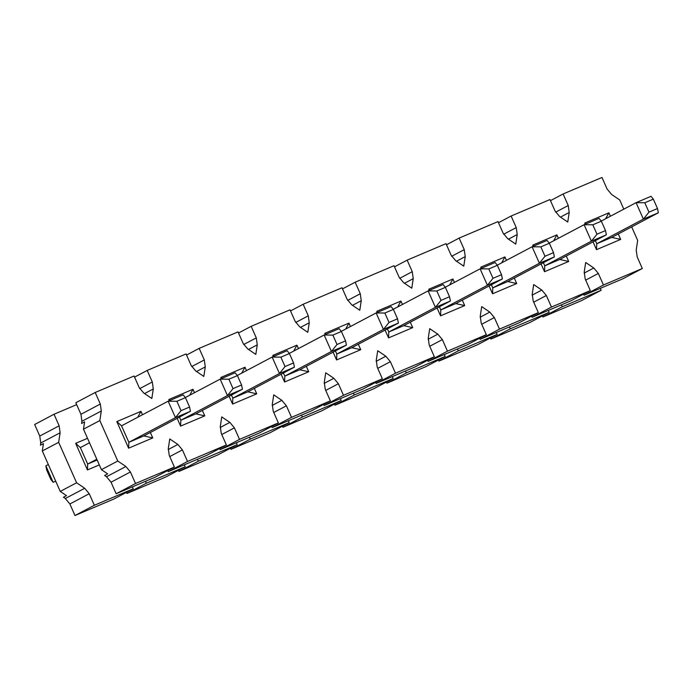 <?xml version="1.0" encoding="UTF-8"?>
<svg xmlns="http://www.w3.org/2000/svg" width="693" height="693" viewBox="0 0 693 693"><rect width="100%" height="100%" fill="white"/><g stroke="black" fill="none" stroke-linecap="round" stroke-linejoin="round"><path stroke-width="1.04" d="M155.024 477.269L116.155 493.754L111.045 482.207L106.505 476.749L104.626 475.476L107.658 473.873L104.626 475.476L106.505 476.749L125.883 466.502L117.767 461.018L99.835 420.564L101.291 411.01L100.32 404.045L95.201 392.489L134.061 376.004L139.18 387.552L143.711 393.018L151.828 398.501L153.283 388.955L152.304 381.982L147.193 370.434L186.053 353.941L191.173 365.497L195.703 370.954L203.82 376.446L205.275 366.9L196.535 371.517L205.275 366.9L204.296 359.927L199.177 348.371L238.046 331.886L243.156 343.442L247.696 348.9L255.812 354.383L257.259 344.837L248.527 349.454L257.259 344.837L256.289 337.872L251.169 326.316L290.029 309.832L295.149 321.379L299.688 326.836L307.805 332.328L309.251 322.782L300.511 327.399L309.251 322.782L308.281 315.809L303.162 304.262L342.021 287.768L347.141 299.324L351.68 304.781L359.788 310.273L361.244 300.719L352.503 305.344L361.244 300.719L360.273 293.754L355.154 282.198L394.014 265.714L399.133 277.261L403.664 282.727L411.781 288.21L413.236 278.664L404.495 283.281L413.236 278.664L412.257 271.691L407.146 260.144L446.006 243.659L451.126 255.206L455.656 260.663L463.773 266.155L465.228 256.609L456.488 261.226L465.228 256.609L464.249 249.636L459.13 238.089L497.998 221.595L503.118 233.151L507.648 238.609L515.765 244.101L507.648 238.609L503.118 233.151L497.998 221.595L459.13 238.089L446.5 244.768L459.13 238.089L464.249 249.636L451.663 256.289L464.249 249.636L465.228 256.609L463.773 266.155L455.656 260.663L451.126 255.206L446.006 243.659L407.146 260.144L394.508 266.822L407.146 260.144L412.257 271.691L399.67 278.343L412.257 271.691L413.236 278.664L411.781 288.21L403.664 282.727L399.133 277.261L394.014 265.714L355.154 282.198L342.515 288.877L355.154 282.198L360.273 293.754L347.687 300.407L360.273 293.754L361.244 300.719L359.788 310.273L351.68 304.781L347.141 299.324L342.021 287.768L303.162 304.262L290.523 310.94L303.162 304.262L308.281 315.809L295.694 322.462L308.281 315.809L309.251 322.782L307.805 332.328L299.688 326.836L295.149 321.379L290.029 309.832L251.169 326.316L238.531 332.995L251.169 326.316L256.289 337.872L243.702 344.525L256.289 337.872L257.259 344.837L255.812 354.383L247.696 348.9L243.156 343.442L238.046 331.886L199.177 348.371L186.538 355.059L199.177 348.371L204.296 359.927L191.71 366.58L204.296 359.927L205.275 366.9L203.82 376.446L195.703 370.954L191.173 365.497L186.053 353.941L147.193 370.434L134.555 377.113L147.193 370.434L152.304 381.982L139.717 388.634L152.304 381.982L153.283 388.955L144.542 393.572L153.283 388.955L151.828 398.501L143.711 393.018L139.18 387.552L134.061 376.004L95.201 392.489L75.823 402.728L95.201 392.489L100.32 404.045L80.942 414.284L75.823 402.728L80.942 414.284L100.32 404.045L101.291 411.01L81.913 421.257L80.942 414.284L81.913 421.257L101.291 411.01L99.835 420.564L83.489 429.201L99.835 420.564L117.767 461.018L101.421 469.655L117.767 461.018L125.883 466.502L106.505 476.749L111.045 482.207L130.414 471.968L125.883 466.502L130.414 471.968L111.045 482.207L116.155 493.754L135.533 483.515L130.414 471.968L135.533 483.515L116.155 493.754L155.024 477.269L174.393 467.03L135.533 483.515L174.393 467.03L155.024 477.269M81.583 423.466L81.913 421.257L81.583 423.466L84.607 421.864L83.489 429.201L101.421 469.655L107.658 473.873L101.421 469.655L83.489 429.201L84.607 421.864L81.583 423.466M169.759 438.955L168.304 448.51L169.274 455.474L174.393 467.03L169.274 455.474L168.304 448.51L169.759 438.955L177.876 444.447L169.759 438.955M168.191 449.566L177.876 444.447L168.191 449.566M121.544 425.823L128.846 442.29L143.815 435.94L128.846 442.29L121.544 425.823L116.831 421.595L121.544 425.823L168.165 401.178L183.134 394.828L168.165 401.178L176.888 401.273L185.421 397.652L183.134 394.828L185.421 397.652L176.888 401.273L181.046 410.663L189.587 407.042L185.421 397.652L189.587 407.042L190.436 411.296L143.815 435.94L152.763 437.924L143.815 435.94L190.436 411.296L189.587 407.042L181.046 410.663L176.888 401.273L168.165 401.178L121.544 425.823M137.725 417.264L140.982 411.339L116.831 421.595L128.612 448.18L128.846 442.29L128.612 448.18L152.763 437.924L150.355 432.484L152.763 437.924L128.612 448.18L116.831 421.595L140.982 411.339L137.725 417.264M142.498 414.743L140.982 411.339L142.498 414.743M204.756 415.869L202.347 410.421L204.756 415.869L195.798 413.886L204.756 415.869L180.596 426.117L204.756 415.869M194.482 392.688L192.975 389.284L189.717 395.209L192.975 389.284L168.823 399.532L169.326 400.684L168.823 399.532L169.854 400.459L168.823 399.532L192.975 389.284L194.482 392.688M195.798 413.886L180.838 420.235L180.596 426.117L180.838 420.235L179.452 417.108L180.838 420.235L195.798 413.886L242.42 389.241L195.798 413.886M177.148 418.321L180.596 426.117L177.148 418.321M256.748 393.815L254.331 388.366L256.748 393.815L247.791 391.822L256.748 393.815L232.588 404.062L256.748 393.815M246.474 370.634L244.967 367.229L241.71 373.155L244.967 367.229L220.807 377.477L221.318 378.629L220.807 377.477L221.847 378.404L220.807 377.477L244.967 367.229L246.474 370.634M247.791 391.822L232.822 398.172L232.588 404.062L232.822 398.172L231.436 395.045L232.822 398.172L247.791 391.822L294.412 367.186L247.791 391.822M229.132 396.266L232.588 404.062L229.132 396.266M308.74 371.751L306.323 366.311L308.74 371.751L299.783 369.767L308.74 371.751L284.58 381.999L308.74 371.751M298.466 348.57L296.959 345.166L293.693 351.091L296.959 345.166L272.799 355.414L273.311 356.566L272.799 355.414L273.839 356.349L272.799 355.414L296.959 345.166L298.466 348.57M299.783 369.767L284.814 376.117L284.58 381.999L284.814 376.117L283.428 372.99L284.814 376.117L299.783 369.767L346.405 345.123L299.783 369.767M281.124 374.203L284.58 381.999L281.124 374.203M360.732 349.696L358.316 344.248L360.732 349.696L351.775 347.704L360.732 349.696L336.573 359.944L360.732 349.696M350.459 326.516L348.951 323.111L345.686 329.036L348.951 323.111L324.792 333.359L325.303 334.511L324.792 333.359L325.823 334.286L324.792 333.359L348.951 323.111L350.459 326.516M351.775 347.704L336.807 354.062L336.573 359.944L336.807 354.062L335.421 350.927L336.807 354.062L351.775 347.704L398.397 323.068L351.775 347.704M333.116 352.148L336.573 359.944L333.116 352.148M412.716 327.642L410.308 322.193L412.716 327.642L403.768 325.649L412.716 327.642L388.565 337.889L412.716 327.642M402.451 304.461L400.935 301.057L397.678 306.982L400.935 301.057L376.784 311.304L377.295 312.456L376.784 311.304L377.815 312.231L376.784 311.304L400.935 301.057L402.451 304.461M403.768 325.649L388.799 331.999L388.565 337.889L388.799 331.999L387.413 328.872L388.799 331.999L403.768 325.649L450.389 301.005L403.768 325.649M385.109 330.093L388.565 337.889L385.109 330.093M464.708 305.578L462.3 300.138L464.708 305.578L455.751 303.595L464.708 305.578L440.557 315.826L464.708 305.578M454.435 282.397L452.927 278.993L449.67 284.918L452.927 278.993L428.776 289.241L429.279 290.393L428.776 289.241L429.807 290.168L428.776 289.241L452.927 278.993L454.435 282.397M455.751 303.595L440.791 309.944L440.557 315.826L440.791 309.944L439.405 306.817L440.791 309.944L455.751 303.595L502.382 278.95L455.751 303.595M437.101 308.03L440.557 315.826L437.101 308.03M516.701 283.524L514.293 278.075L516.701 283.524L507.744 281.531L516.701 283.524L492.541 293.771L516.701 283.524M506.427 260.343L504.92 256.938L501.663 262.864L504.92 256.938L480.76 267.186L481.271 268.338L480.76 267.186L481.8 268.113L480.76 267.186L504.92 256.938L506.427 260.343M507.744 281.531L492.784 287.881L492.541 293.771L492.784 287.881L491.389 284.754L492.784 287.881L507.744 281.531L554.365 256.895L507.744 281.531M489.093 285.975L492.541 293.771L489.093 285.975M568.693 261.46L566.276 256.02L568.693 261.46L559.736 259.477L568.693 261.46L544.533 271.717L568.693 261.46M558.419 238.279L556.912 234.875L553.646 240.8L556.912 234.875L532.752 245.131L533.264 246.275L532.752 245.131L533.792 246.058L532.752 245.131L556.912 234.875L558.419 238.279M559.736 259.477L544.767 265.826L544.533 271.717L544.767 265.826L543.381 262.699L544.767 265.826L559.736 259.477L606.358 234.832L559.736 259.477M541.077 263.92L544.533 271.717L541.077 263.92M620.685 239.406L618.269 233.957L620.685 239.406L611.728 237.422L620.685 239.406L596.526 249.653L620.685 239.406M610.412 216.225L608.904 212.82L605.639 218.745L608.904 212.82L584.745 223.068L585.256 224.22L584.745 223.068L585.784 223.995L584.745 223.068L608.904 212.82L610.412 216.225M611.728 237.422L596.76 243.771L596.526 249.653L596.76 243.771L595.374 240.644L596.76 243.771L611.728 237.422L658.35 212.777L611.728 237.422M593.069 241.857L596.526 249.653L593.069 241.857M532.129 295.157L541.805 290.038L533.688 284.554L532.241 294.101L533.212 301.074L538.331 312.621L499.471 329.114L494.352 317.559L489.812 312.101L481.704 306.609L480.249 316.155L481.219 323.129L486.339 334.684L447.479 351.169L442.359 339.613L437.829 334.156L429.712 328.673L428.257 338.219L429.236 345.183L434.346 356.739L395.486 373.224L390.367 361.677L385.836 356.219L377.72 350.727L376.264 360.273L377.243 367.247L382.363 378.794L343.494 395.287L338.383 383.731L333.844 378.274L325.727 372.782L324.281 382.328L325.251 389.301L330.37 400.857L291.51 417.342L286.391 405.795L281.852 400.329L273.735 394.845L272.288 404.391L273.259 411.365L278.378 422.912L239.518 439.397L234.399 427.85L229.859 422.392L221.751 416.9L220.296 426.446L221.266 433.42L226.386 444.967L187.526 461.46L182.406 449.904L177.876 444.447L182.406 449.904L169.768 456.583L182.406 449.904L187.526 461.46L168.148 471.699L167.663 470.59L168.148 471.699L187.526 461.46L226.386 444.967L207.008 455.214L168.148 471.699L207.008 455.214L226.386 444.967L221.266 433.42L220.296 426.446L221.751 416.9L229.859 422.392L220.183 427.503L229.859 422.392L234.399 427.85L221.76 434.528L234.399 427.85L239.518 439.397L220.14 449.644L219.646 448.536L220.14 449.644L239.518 439.397L278.378 422.912L259 433.151L220.14 449.644L259 433.151L278.378 422.912L273.259 411.365L272.288 404.391L273.735 394.845L281.852 400.329L272.176 405.448L281.852 400.329L286.391 405.795L273.752 412.474L286.391 405.795L291.51 417.342L272.132 427.581L271.639 426.472L272.132 427.581L291.51 417.342L330.37 400.857L310.992 411.096L272.132 427.581L310.992 411.096L330.37 400.857L325.251 389.301L324.281 382.328L325.727 372.782L333.844 378.274L324.168 383.394L333.844 378.274L338.383 383.731L325.745 390.41L338.383 383.731L343.494 395.287L324.125 405.526L323.631 404.417L324.125 405.526L343.494 395.287L382.363 378.794L362.985 389.033L324.125 405.526L362.985 389.033L382.363 378.794L377.243 367.247L376.264 360.273L377.72 350.727L385.836 356.219L376.152 361.33L385.836 356.219L390.367 361.677L377.728 368.355L390.367 361.677L395.486 373.224L376.117 383.463L375.623 382.354L376.117 383.463L395.486 373.224L434.346 356.739L414.977 366.978L376.117 383.463L414.977 366.978L434.346 356.739L429.236 345.183L428.257 338.219L429.712 328.673L437.829 334.156L428.144 339.275L437.829 334.156L442.359 339.613L429.721 346.301L442.359 339.613L447.479 351.169L428.101 361.408L427.616 360.299L428.101 361.408L447.479 351.169L486.339 334.684L466.969 344.923L428.101 361.408L466.969 344.923L486.339 334.684L481.219 323.129L480.249 316.155L481.704 306.609L489.812 312.101L480.136 317.212L489.812 312.101L494.352 317.559L481.713 324.237L494.352 317.559L499.471 329.114L480.093 339.353L479.599 338.245L480.093 339.353L499.471 329.114L538.331 312.621L518.953 322.86L480.093 339.353L518.953 322.86L538.331 312.621L533.212 301.074L532.241 294.101L533.688 284.554L541.805 290.038L532.129 295.157M622.938 278.751L584.078 295.235L583.584 294.127L584.078 295.235L603.456 284.996L598.336 273.44L593.797 267.983L584.121 273.103L593.797 267.983L598.336 273.44L585.698 280.119L598.336 273.44L603.456 284.996L584.078 295.235L622.938 278.751L642.316 268.503L603.456 284.996L642.316 268.503L622.938 278.751M637.196 256.956L642.316 268.503L637.196 256.956L636.217 249.982L637.673 240.436L631.669 226.88L637.673 240.436L636.217 249.982L637.196 256.956M555.102 211.088L559.641 216.554L555.102 211.088L549.982 199.541L555.102 211.088M498.484 222.704L511.122 216.025L549.982 199.541L511.122 216.025L498.484 222.704M516.242 227.581L511.122 216.025L516.242 227.581L503.655 234.234L516.242 227.581L517.212 234.546L516.242 227.581M508.48 239.172L517.212 234.546L515.765 244.101L517.212 234.546L508.48 239.172M570.945 300.805L532.085 317.29L531.592 316.181L532.085 317.29L551.463 307.051L546.344 295.504L541.805 290.038L546.344 295.504L533.705 302.183L546.344 295.504L551.463 307.051L532.085 317.29L570.945 300.805L590.323 290.566L551.463 307.051L590.323 290.566L570.945 300.805M585.204 279.01L590.323 290.566L585.204 279.01L584.234 272.046L585.204 279.01M619.75 199.982L611.633 194.49L607.094 189.033L601.974 177.477L563.114 193.971L568.234 205.518L569.204 212.491L567.758 222.037L559.641 216.554L567.758 222.037L569.204 212.491L560.464 217.108L569.204 212.491L568.234 205.518L563.114 193.971L601.974 177.477L607.094 189.033L611.633 194.49L619.75 199.982L623.804 209.147L619.75 199.982M584.234 272.046L585.68 262.491L593.797 267.983L585.68 262.491L584.234 272.046M550.476 200.649L563.114 193.971L550.476 200.649M555.647 212.171L568.234 205.518L555.647 212.171M601.247 221.067L636.087 202.659L651.048 196.31L636.087 202.659L644.802 202.754L653.334 199.134L651.048 196.31L653.334 199.134L644.802 202.754L648.969 212.145L657.501 208.524L653.334 199.134L657.501 208.524L658.35 212.777L657.501 208.524L648.969 212.145L644.802 202.754L636.087 202.659L601.247 221.067M596.76 243.771L643.381 219.127L636.087 202.659L643.381 219.127L648.969 212.145L643.381 219.127L658.35 212.777L643.381 219.127L596.76 243.771M549.263 243.122L584.095 224.714L599.064 218.364L584.095 224.714L592.818 224.809L601.351 221.188L599.064 218.364L601.351 221.188L592.818 224.809L596.976 234.199L605.509 230.578L601.351 221.188L605.509 230.578L606.358 234.832L605.509 230.578L596.976 234.199L592.818 224.809L584.095 224.714L549.263 243.122M544.767 265.826L591.389 241.181L584.095 224.714L591.389 241.181L596.976 234.199L591.389 241.181L606.358 234.832L591.389 241.181L544.767 265.826M497.271 265.185L532.103 246.769L547.072 240.419L532.103 246.769L540.826 246.864L549.358 243.243L547.072 240.419L549.358 243.243L540.826 246.864L544.984 256.254L553.516 252.633L549.358 243.243L553.516 252.633L554.365 256.895L553.516 252.633L544.984 256.254L540.826 246.864L532.103 246.769L497.271 265.185M492.784 287.881L539.405 263.245L532.103 246.769L539.405 263.245L544.984 256.254L539.405 263.245L554.365 256.895L539.405 263.245L492.784 287.881M445.278 287.24L480.11 268.832L495.079 262.482L480.11 268.832L488.834 268.927L497.366 265.306L495.079 262.482L497.366 265.306L488.834 268.927L492.992 278.317L501.524 274.697L497.366 265.306L501.524 274.697L502.382 278.95L501.524 274.697L492.992 278.317L488.834 268.927L480.11 268.832L445.278 287.24M440.791 309.944L487.413 285.299L480.11 268.832L487.413 285.299L492.992 278.317L487.413 285.299L502.382 278.95L487.413 285.299L440.791 309.944M393.286 309.295L428.118 290.887L443.087 284.537L428.118 290.887L436.841 290.982L445.374 287.361L443.087 284.537L445.374 287.361L436.841 290.982L441.008 300.372L449.54 296.751L445.374 287.361L449.54 296.751L450.389 301.005L449.54 296.751L441.008 300.372L436.841 290.982L428.118 290.887L393.286 309.295M388.799 331.999L435.421 307.354L428.118 290.887L435.421 307.354L441.008 300.372L435.421 307.354L450.389 301.005L435.421 307.354L388.799 331.999M341.294 331.358L376.134 312.941L391.095 306.592L376.134 312.941L384.849 313.037L393.381 309.416L391.095 306.592L393.381 309.416L384.849 313.037L389.016 322.436L397.548 318.815L393.381 309.416L397.548 318.815L398.397 323.068L397.548 318.815L389.016 322.436L384.849 313.037L376.134 312.941L341.294 331.358M336.807 354.062L383.428 329.418L376.134 312.941L383.428 329.418L389.016 322.436L383.428 329.418L398.397 323.068L383.428 329.418L336.807 354.062M289.302 353.413L324.142 335.005L339.111 328.655L324.142 335.005L332.857 335.1L341.398 331.479L339.111 328.655L341.398 331.479L332.857 335.1L337.023 344.49L345.556 340.869L341.398 331.479L345.556 340.869L346.405 345.123L345.556 340.869L337.023 344.49L332.857 335.1L324.142 335.005L289.302 353.413M284.814 376.117L331.436 351.472L324.142 335.005L331.436 351.472L337.023 344.49L331.436 351.472L346.405 345.123L331.436 351.472L284.814 376.117M237.318 375.476L272.15 357.06L287.119 350.71L272.15 357.06L280.873 357.155L289.405 353.534L287.119 350.71L289.405 353.534L280.873 357.155L285.031 366.545L293.563 362.924L289.405 353.534L293.563 362.924L294.412 367.186L293.563 362.924L285.031 366.545L280.873 357.155L272.15 357.06L237.318 375.476M232.822 398.172L279.452 373.536L272.15 357.06L279.452 373.536L285.031 366.545L279.452 373.536L294.412 367.186L279.452 373.536L232.822 398.172M185.326 397.531L220.157 379.123L235.126 372.765L220.157 379.123L228.881 379.218L237.413 375.597L235.126 372.765L237.413 375.597L228.881 379.218L233.039 388.608L241.571 384.987L237.413 375.597L241.571 384.987L242.42 389.241L241.571 384.987L233.039 388.608L228.881 379.218L220.157 379.123L185.326 397.531M180.838 420.235L227.46 395.59L220.157 379.123L227.46 395.59L233.039 388.608L227.46 395.59L242.42 389.241L227.46 395.59L180.838 420.235M50.875 479.469L46.708 470.079L45.859 465.826L48.328 464.518L45.859 465.826L46.708 470.079L50.875 479.469L53.162 482.293L50.875 479.469M80.371 447.583L89.501 442.758L80.371 447.583L87.673 464.05L96.795 459.225L87.673 464.05L97.15 460.031L87.673 464.05L80.371 447.583L75.658 443.355L80.371 447.583M55.717 481.211L53.162 482.293L45.859 465.826L53.162 482.293L55.717 481.211M128.846 442.29L175.468 417.645L168.165 401.178L175.468 417.645L181.046 410.663L175.468 417.645L190.436 411.296L175.468 417.645L128.846 442.29M113.851 499.029L74.983 515.523L69.872 503.967L65.333 498.51L63.453 497.236L66.485 495.642L63.453 497.236L65.333 498.51L84.711 488.27L76.594 482.778L58.662 442.325L60.118 432.779L59.148 425.805L54.028 414.249L76.672 404.643L54.028 414.249L34.65 424.497L54.028 414.249L59.148 425.805L39.77 436.044L34.65 424.497L39.77 436.044L59.148 425.805L60.118 432.779L40.74 443.018L39.77 436.044L40.74 443.018L60.118 432.779L58.662 442.325L42.316 450.961L58.662 442.325L76.594 482.778L60.248 491.415L76.594 482.778L84.711 488.27L65.333 498.51L69.872 503.967L89.241 493.728L84.711 488.27L89.241 493.728L69.872 503.967L74.983 515.523L94.361 505.275L89.241 493.728L94.361 505.275L74.983 515.523L113.851 499.029L133.221 488.79L94.361 505.275L133.221 488.79L113.851 499.029M40.411 445.227L40.74 443.018L40.411 445.227L43.434 443.624L42.316 450.961L60.248 491.415L66.485 495.642L60.248 491.415L42.316 450.961L43.434 443.624L40.411 445.227M87.526 438.314L75.658 443.355L87.439 469.941L87.673 464.05L87.439 469.941L99.307 464.899L87.439 469.941L75.658 443.355L87.526 438.314M165.835 476.975L126.975 493.459L126.49 492.351L126.975 493.459L146.353 483.22L145.504 481.306L146.353 483.22L126.975 493.459L165.835 476.975L185.213 466.735L146.353 483.22L185.213 466.735L165.835 476.975M184.364 464.821L185.213 466.735L184.364 464.821M581.765 300.511L542.905 316.996L542.411 315.887L542.905 316.996L562.283 306.756L561.434 304.842L562.283 306.756L542.905 316.996L581.765 300.511L601.143 290.272L562.283 306.756L601.143 290.272L581.765 300.511M600.294 288.357L601.143 290.272L600.294 288.357M529.773 322.566L490.913 339.059L490.419 337.941L490.913 339.059L510.291 328.811L509.442 326.897L510.291 328.811L490.913 339.059L529.773 322.566L549.151 312.326L510.291 328.811L549.151 312.326L529.773 322.566M548.302 310.412L549.151 312.326L548.302 310.412M477.78 344.629L438.92 361.114L438.426 360.005L438.92 361.114L458.298 350.875L457.449 348.96L458.298 350.875L438.92 361.114L477.78 344.629L497.158 334.381L458.298 350.875L497.158 334.381L477.78 344.629M496.309 332.467L497.158 334.381L496.309 332.467M425.797 366.684L386.928 383.168L386.443 382.06L386.928 383.168L406.306 372.929L405.457 371.015L406.306 372.929L386.928 383.168L425.797 366.684L445.166 356.445L406.306 372.929L445.166 356.445L425.797 366.684M444.317 354.53L445.166 356.445L444.317 354.53M373.804 388.738L334.944 405.232L334.45 404.123L334.944 405.232L354.314 394.984L353.465 393.078L354.314 394.984L334.944 405.232L373.804 388.738L393.174 378.499L354.314 394.984L393.174 378.499L373.804 388.738M392.333 376.585L393.174 378.499L392.333 376.585M321.812 410.802L282.952 427.286L282.458 426.178L282.952 427.286L302.321 417.047L301.481 415.133L302.321 417.047L282.952 427.286L321.812 410.802L341.19 400.554L302.321 417.047L341.19 400.554L321.812 410.802M340.341 398.648L341.19 400.554L340.341 398.648M269.82 432.856L230.96 449.341L230.466 448.232L230.96 449.341L250.338 439.102L249.489 437.188L250.338 439.102L230.96 449.341L269.82 432.856L289.198 422.617L250.338 439.102L289.198 422.617L269.82 432.856M288.349 420.703L289.198 422.617L288.349 420.703M217.827 454.911L178.967 471.405L178.473 470.296L178.967 471.405L198.345 461.166L197.496 459.251L198.345 461.166L178.967 471.405L217.827 454.911L237.205 444.672L198.345 461.166L237.205 444.672L217.827 454.911M236.356 442.758L237.205 444.672L236.356 442.758M132.38 486.876L133.221 488.79L132.38 486.876"/></g></svg>
